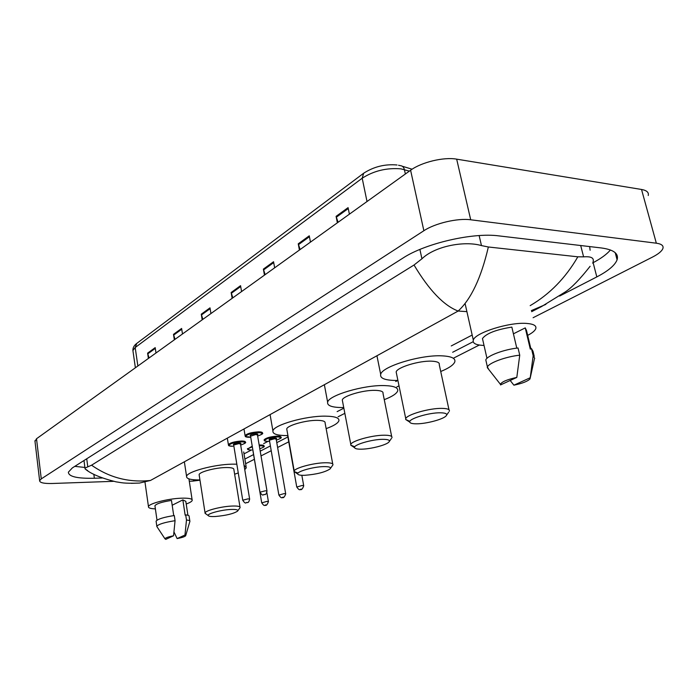 <?xml version="1.0" encoding="UTF-8"?>
<svg xmlns="http://www.w3.org/2000/svg" width="698" height="698" viewBox="0 0 698 698"><rect width="100%" height="100%" fill="white"/><g stroke="black" fill="none" stroke-linecap="round" stroke-linejoin="round"><path stroke-width="1.05" d="M35.005 441.45L36.514 438.745L410.599 170.242C421.356 162.233 443.797 156.797 456.675 159.153L641.532 189.463C646.749 190.406 648.983 192.421 648.241 195.51M113.495 481.332L52.298 483.487C43.957 483.679 39.734 482.746 39.629 480.686L41.269 478.88L423.869 230.733C434.933 223.29 457.757 217.933 470.705 219.783L656.329 243.201C661.556 243.942 663.746 245.705 662.899 248.497C661.835 251.201 658.336 254.081 652.394 257.134L533.089 317.73M479.317 345.039L453.901 357.952M399.012 385.828L396.83 386.936M344.847 413.338L338.102 416.758M288.754 441.825L277.621 447.479M271.217 450.725L261.026 455.907M254.377 459.284L245.652 463.716M559.639 296.048L596.816 276.905C608.228 270.972 614.99 265.266 617.093 259.787C618.925 253.592 613.708 249.657 601.414 247.965L498.913 235.889C472.808 232.312 424.977 243.48 402.938 258.086L72.33 467.922L68.378 472.171C68.57 476.612 77.234 478.636 94.361 478.252L102.205 477.999M74.791 466.36L84.894 467.451M592.523 263.006L593.134 262.684C601.1 258.452 606.867 254.22 610.427 249.971M590.115 250.242L589.662 246.586M530.175 305.637C549.745 294.181 565.633 277.909 577.839 256.812L583.598 256.847C591.049 256.279 594.216 257.911 593.091 261.741M87.739 470.679L85.069 468.847L84.973 468.088L91.569 465.191C109.377 477.685 129.017 482.772 150.498 480.451L139.452 483.068L131.329 483.33M577.839 256.812L488.356 246.987C481.166 277.848 471.089 299.198 458.141 311.046C443.823 305.593 429.113 290.246 414.027 265.013L91.569 465.191M414.027 265.013L421.932 258.792C434.924 246.089 464.571 240.574 481.472 245.591L488.356 246.987M545.888 304.38L531.37 310.584M190.284 481.21L192.761 481.123L195.012 479.858M149.058 357.969L147.61 353.136L148.386 358.449M155.986 352.996L155.192 347.63L147.61 353.136M175.015 339.341L173.497 334.342L174.343 339.821M182.483 333.976L181.62 328.453L173.497 334.342M202.865 319.344L201.277 314.187L202.184 319.832M210.944 313.55L210.002 307.853L201.277 314.187M338.085 222.296L336.087 216.345L337.37 222.81M349.393 214.173L348.075 207.646L336.087 216.345M300.123 249.544L298.247 243.811L299.416 250.05M310.47 242.11L309.266 235.811L298.247 243.811M265.153 274.637L263.382 269.114L264.455 275.143M274.654 267.823L273.546 261.733L263.382 269.114M232.835 297.837L231.151 292.506L232.137 298.334M241.578 291.563L240.557 285.674L231.151 292.506M484.028 345.449L483.147 345.414C475.713 344.995 472.441 343.224 473.314 340.109C474.806 332.885 509.322 321.935 526.624 323.427C533.7 323.977 536.745 325.748 535.741 328.758C534.86 330.826 532.173 333.033 527.679 335.38M513.423 333.819L525.245 327.886L526.519 330.538L530.89 348.852M525.245 327.886L530.305 349.131L531.466 348.572L533.036 351.338L534.223 356.32M530.236 377.749L530.009 378.927C527.601 381.37 522.235 383.455 513.903 385.183L530.236 377.749L533.176 355.71L534.729 358.414M513.903 385.183L510.177 380.471M531.466 348.572L533.176 355.71M516.79 348.127L511.843 327.109C496.138 329.613 486.34 333.417 482.458 338.539L482.92 340.589M500.527 384.93L500.405 384.31C501.81 381.771 507.272 379.468 516.808 377.417L500.527 384.93M488.888 369.652L487.413 367.017C488.652 362.977 505.788 356.634 519.74 355.177L518.047 347.979C504.113 349.41 487.021 355.806 485.799 359.924L486.262 361.974M516.808 377.417L519.74 355.177M416.401 423.817C412.387 423.817 410.171 423.25 409.77 422.124C408.094 418.957 428.842 412.562 440.316 412.788C445.874 412.893 447.793 413.958 446.048 415.956C442.968 419.419 425.998 423.895 416.401 423.817M409.883 421.356L405.678 419.498L405.756 418.66C406.716 414.629 429.418 408.103 441.869 408.374C447.462 408.47 449.94 409.429 449.311 411.27M448.989 409.77L439.26 364.722C439.819 362.637 437.314 361.451 431.748 361.18C419.35 360.517 396.988 367.349 396.159 371.955L396.508 373.622M397.904 380.427L394.422 380.436C384.458 380.113 379.887 378.098 380.689 374.381C381.919 366.502 420.754 354.601 442.096 355.849C451.562 356.346 455.785 358.379 454.782 361.948C453.482 365.01 448.797 368.195 440.717 371.511M361.424 449.18C357.289 449.233 355.003 448.735 354.567 447.68C353.022 444.914 371.764 439.321 382.774 439.33C388.367 439.339 390.409 440.255 388.882 442.078C386.238 445.088 370.708 449.093 361.424 449.18M354.785 446.799L350.745 445.141L350.797 444.434C351.548 440.927 372.165 435.168 384.162 435.203C389.859 435.194 392.442 436.041 391.927 437.733M391.683 436.52L383.019 393.489C383.481 391.552 380.872 390.505 375.21 390.348C363.265 389.964 342.927 395.975 342.29 399.998L342.552 401.341M343.739 407.545L341.837 407.553C331.742 407.405 327.013 405.617 327.641 402.196C328.592 395.312 363.876 384.851 384.432 385.584C394.082 385.898 398.488 387.704 397.659 391.002C396.508 393.768 392.04 396.656 384.266 399.657M304.782 475.303C300.533 475.425 298.186 474.998 297.732 474.021C296.301 471.639 313.14 466.788 323.636 466.613C329.238 466.526 331.384 467.302 330.067 468.934C324.98 472.241 316.552 474.361 304.782 475.303M298.081 473.052L294.172 471.586L294.198 471.002C294.765 467.983 313.376 462.949 324.867 462.765C330.634 462.669 333.312 463.393 332.911 464.929L330.433 468.419M332.737 463.978L325.111 423.075C325.469 421.313 322.773 420.405 317.032 420.344C305.602 420.213 287.218 425.466 286.747 428.938L286.93 429.994M287.916 435.569L287.506 435.578C277.324 435.596 272.464 434.043 272.918 430.928C273.616 424.995 305.497 415.868 325.172 416.148C334.961 416.278 339.533 417.849 338.879 420.85C337.867 423.328 333.618 425.92 326.141 428.624M215.481 516.494C211.119 516.721 208.702 516.407 208.213 515.552C206.983 513.719 221.109 509.88 230.724 509.47C236.273 509.252 238.541 509.819 237.538 511.163C233.481 513.745 226.126 515.525 215.481 516.494M206.058 514.025L205.055 512.89C205.387 510.561 221.126 506.504 231.719 506.067C237.538 505.832 240.33 506.355 240.086 507.655L237.765 510.849M239.99 507.036L233.882 469.632C234.083 468.149 231.291 467.451 225.506 467.555C214.967 467.747 199.392 471.953 199.122 474.64L199.227 475.329M199.942 479.945C190.772 480.015 186.314 478.819 186.575 476.359C186.942 471.761 213.937 464.449 232.076 464.161L236.823 464.179M244.021 465.217L246.324 467.756L244.754 469.649M238.262 472.947L234.633 474.221M155.384 508.877C150.55 508.711 148.246 507.961 148.465 506.617C148.691 503.624 167.677 498.677 181.026 498.206C188.678 497.944 192.412 498.677 192.22 500.414C191.828 501.504 189.821 502.691 186.209 503.991M172.188 505.239L182.85 499.881L185.816 501.356L187.91 515.255M182.85 499.881L185.153 515.176L185.712 514.906C188.198 515.124 189.341 515.613 189.132 516.38L189.83 520.961M184.97 535.026L185.659 535.767C184.778 536.71 181.934 537.652 177.126 538.594L184.97 535.026L186.479 520.036C188.966 520.228 190.109 520.708 189.9 521.458M177.126 538.594L173.994 531.981M185.712 514.906L186.479 520.036M173.723 515.613L171.472 500.414C161.919 501.932 156.404 503.703 154.93 505.736L155 506.225M165.784 539.362L164.964 538.812C165.374 537.853 168.244 536.841 173.558 535.776L165.784 539.362M157.155 526.99L156.823 526.266C158.507 524.198 164.588 522.34 175.058 520.691L174.299 515.534C163.838 517.174 157.765 519.042 156.09 521.144L156.16 521.633M173.558 535.776L175.058 520.691M466.892 311.631L458.141 311.046L150.498 480.451M244.012 453.857L251.289 450.07M263.652 443.631L267.936 441.398M451.257 345.938L472.171 335.049M41.269 478.88L36.514 438.745M656.329 243.201L641.532 189.463M470.705 219.783L456.675 159.153M423.869 230.733L410.599 170.242M93.837 474.247L94.361 478.252M593.134 262.684L596.816 276.905M580.692 245.522L583.598 256.847M86.735 458.778L87.756 466.674M419.899 249.439L421.932 258.792M479.133 235.566L481.472 245.591M409.386 171.115L400.949 168.864C386.701 167.677 373.788 170.792 362.192 178.217L363.649 173.244C373.814 166.682 384.938 163.925 397.031 164.99M398.532 165.234L400.242 165.627C402.371 165.775 403.758 167.101 404.412 169.623L405.364 174.003M363.414 173.427L136.799 343.381L135.194 347.534L132.908 350.553L133.074 351.696M367.017 201.521L362.192 178.217L135.194 347.534L137.864 366.005M231.343 293.282L240.705 286.503M263.582 269.925L273.703 262.596M298.465 244.649L309.441 236.701M336.323 217.218L348.258 208.571M201.452 314.946L210.142 308.656M173.671 335.084L181.742 329.229M147.767 353.842L155.296 348.389M249.16 436.861C246.342 436.861 244.981 436.451 245.085 435.622C247.031 433.58 251.498 432.324 258.487 431.844C261.27 431.861 262.605 432.271 262.483 433.1C263.478 433.519 261.863 434.505 257.641 436.049C263.172 434.086 263.382 432.935 258.269 432.586C249.552 432.577 240.487 437.506 249.561 437.262L250.704 437.218M250.503 436.014C249.361 435.055 251.21 434.304 256.07 433.763C257.946 433.807 258.408 434.156 257.44 434.828L257.405 434.775M266.985 490.982L257.466 434.994L255.852 434.496L250.53 436.18M265.406 490.773L267.011 491.122C265.764 496.383 264.368 493.861 263.416 494.786C262.788 495.606 261.637 494.742 259.97 492.195L265.406 490.773M263.661 494.716L264.298 494.42L263.661 494.716M259.996 492.343L250.521 435.971M241.421 441.023C244.213 441.023 245.556 441.415 245.443 442.209C246.394 442.619 244.806 443.57 240.679 445.071C246.141 443.16 246.324 442.061 241.211 441.747C232.591 441.782 223.884 446.519 232.844 446.231L232.792 446.258C226.239 445.699 229.607 445.481 228.377 444.661C230.235 442.724 234.58 441.511 241.421 441.023M249.631 499.035L240.513 444.068L238.899 443.596L233.682 445.045C232.556 444.129 234.362 443.413 239.1 442.872C240.984 442.907 241.447 443.247 240.487 443.902M248.034 498.843L249.648 499.175C248.418 504.322 247.057 501.845 246.132 502.761C245.487 503.555 244.352 502.708 242.738 500.213L248.034 498.843M246.359 502.682L246.97 502.403L246.359 502.682M228.473 445.106L227.312 438.152M242.764 500.344L233.682 445.045M296.763 487.047L302.217 485.45L303.726 485.799C302.583 488.993 301.388 490.214 300.149 489.464C299.555 490.275 298.421 489.42 296.729 486.899L287.646 435.578M301.074 489.089L300.41 489.385L301.074 489.089M264.228 440.281L264.123 439.827C266.051 437.855 270.44 436.634 277.263 436.137C279.915 436.145 281.181 436.529 281.058 437.297C282.001 437.716 280.43 438.667 276.347 440.159M276.347 440.141C281.695 438.265 281.931 437.175 277.054 436.861C268.66 436.869 259.621 441.633 268.372 441.372L269.594 441.319M285.691 493.774L276.172 439.173L274.654 438.71L269.402 440.185C268.294 439.269 270.117 438.536 274.864 437.995C276.661 438.03 277.08 438.361 276.146 438.998L276.103 438.955M278.886 495.118L284.199 493.582L285.718 493.914C284.575 497.046 283.405 498.241 282.219 497.491C281.617 498.293 280.491 497.456 278.86 494.978L269.428 440.351M283.1 497.133L282.463 497.421L283.1 497.133M247.546 448.98L252.222 446.197M259.176 445.045L260.258 445.001C262.91 444.992 264.184 445.359 264.08 446.109C264.917 446.519 263.495 447.401 259.804 448.77C264.743 446.973 264.83 445.952 260.057 445.708L259.29 445.734M252.336 446.877C246.979 448.727 246.769 449.782 251.716 450.044L251.655 450.062C245.513 449.582 248.601 449.338 247.458 448.561M259.499 446.982L259.595 447.523M261.715 502.865L266.889 501.391L268.416 501.705C267.273 504.785 266.13 505.954 264.996 505.212C264.411 505.998 263.312 505.178 261.689 502.735L252.659 449.076M265.833 504.863L265.223 505.134L265.833 504.863M252.667 448.84L252.519 447.976M39.629 480.686L34.917 440.735M615.217 252.693L617.093 259.787M83.996 460.514L84.973 468.088M541.439 306.631L531.632 311.674M473.183 341.715L452.653 352.263M397.86 380.427L395.722 381.527M343.861 408.182L337.125 411.637M287.89 436.948L276.783 442.654M270.388 445.935L260.214 451.17M253.583 454.573L244.876 459.048M192.761 481.123L189.298 481.245M199.986 480.189L192.77 481.114M139.452 483.068C122.804 483.662 121.583 482.571 115.99 481.838C100.66 477.955 90.347 473.619 85.069 468.847M541.465 306.623L565.275 291.939C571.706 287.716 579.986 279.165 590.115 266.287M402.266 166.237L412.117 169.213M135.386 367.776L132.908 350.553C132.777 347.874 134.007 345.536 136.59 343.538M473.314 340.109L465.069 303.508M530.262 377.801L534.389 358.999M486.968 358.353L482.458 338.539M500.405 384.31L487.256 367.567M487.413 367.017L485.799 359.924M409.77 422.124L405.678 419.498M405.756 418.66L396.159 371.955M380.689 374.381L376.937 355.762M446.659 415.074L448.631 412.204M354.567 447.68L350.745 445.141M350.797 444.434L342.29 399.998M327.641 402.196L324.361 384.711M389.362 441.389L391.369 438.519M297.732 474.021L294.172 471.586M294.198 471.002L286.747 428.938M272.918 430.928L270.082 414.603M208.213 515.552L205.046 513.309M205.055 512.89L199.122 474.64M186.575 476.359L184.359 461.806M246.115 466.508L243.689 451.92M148.465 506.617L144.975 482.082M185.729 535.523L189.812 521.65M157.006 520.185L154.93 505.736M192.107 499.689L188.966 479.081M164.964 538.812L156.788 526.44M156.823 526.266L156.09 521.144M250.713 437.236L249.5 437.28C242.913 436.643 246.516 436.66 245.085 435.622L243.977 428.973M303.691 485.651L301.841 475.294M264.123 439.827C265.266 440.639 262.195 440.866 268.311 441.398L269.594 441.337M268.398 501.574L266.872 492.587"/></g></svg>

